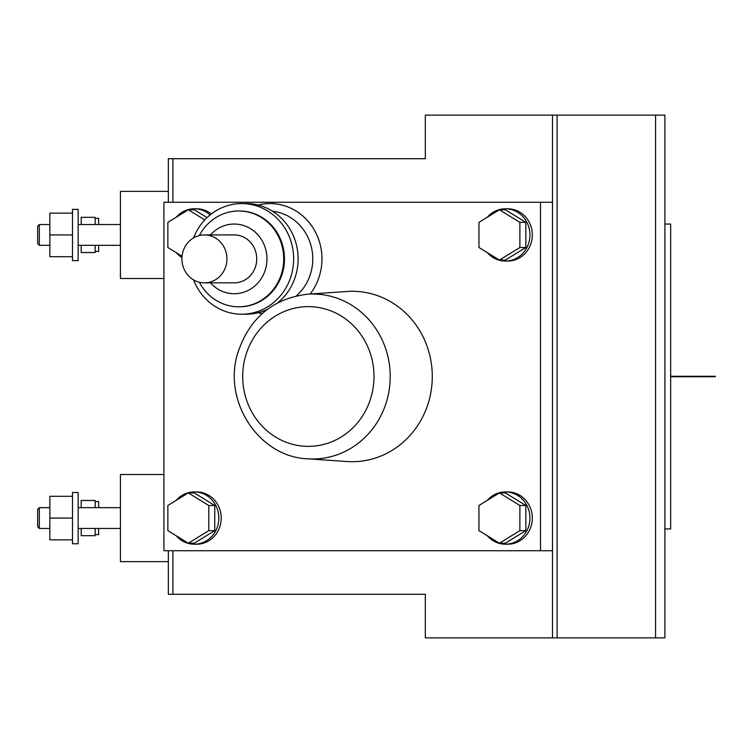 <?xml version="1.0" encoding="UTF-8"?>
<svg xmlns="http://www.w3.org/2000/svg" width="753" height="753" viewBox="0 0 753 753"><rect width="100%" height="100%" fill="white"/><g stroke="black" fill="none" stroke-linecap="round" stroke-linejoin="round"><path stroke-width="1.13" d="M552.514 550.735L163.928 550.735L163.928 202.265L552.514 202.265M540.503 550.735L540.503 202.265M499.418 492.923L478.955 505.498L478.955 530.639L499.418 543.214L519.881 530.639L519.881 505.498L499.418 492.923L505.376 492.923L525.839 505.498L519.881 505.498M499.418 543.214L505.376 543.214L525.839 530.639L525.839 505.498M525.839 530.639L519.881 530.639M487.323 535.788A26.139 24.557 -90 0 0 505.376 544.203A26.139 24.557 -90 0 0 529.933 518.064A26.139 24.557 -90 0 0 505.376 491.935A26.139 24.557 -90 0 0 487.323 500.35M505.376 491.935L507.757 491.935A26.139 24.557 -90 0 1 532.324 518.064A26.139 24.557 -90 0 1 507.757 544.203L505.376 544.203M188.335 492.923L167.863 505.498L167.863 530.639L188.335 543.214L208.797 530.639L208.797 505.498L188.335 492.923L194.293 492.923L214.756 505.498L208.797 505.498M188.335 543.214L194.293 543.214L214.756 530.639L214.756 505.498M214.756 530.639L208.797 530.639M176.23 535.788A26.139 24.557 -90 0 0 194.293 544.203A26.139 24.557 -90 0 0 218.85 518.064A26.139 24.557 -90 0 0 194.293 491.935A26.139 24.557 -90 0 0 176.23 500.35M194.293 491.935L196.674 491.935A26.139 24.557 -90 0 1 221.231 518.064A26.139 24.557 -90 0 1 196.674 544.203L194.293 544.203M499.418 209.786L478.955 222.361L478.955 247.502L499.418 260.077L519.881 247.502L519.881 222.361L499.418 209.786L505.376 209.786L525.839 222.361L519.881 222.361M499.418 260.077L505.376 260.077L525.839 247.502L525.839 222.361M525.839 247.502L519.881 247.502M487.323 252.65A26.139 24.557 -90 0 0 505.376 261.065A26.139 24.557 -90 0 0 529.933 234.927A26.139 24.557 -90 0 0 505.376 208.797A26.139 24.557 -90 0 0 487.323 217.212M505.376 208.797L507.757 208.797A26.139 24.557 -90 0 1 532.324 234.927A26.139 24.557 -90 0 1 507.757 261.065L505.376 261.065M207.047 217.617L194.293 209.786L188.335 209.786L167.863 222.361L167.863 247.502L182.047 256.218M204.797 219.895L188.335 209.786M210.106 214.934A26.139 24.557 -90 0 0 194.293 208.797A26.139 24.557 -90 0 0 176.23 217.212M176.23 252.65A26.139 24.557 -90 0 0 181.944 257.526M211.339 213.965A26.139 24.557 -90 0 0 196.674 208.797L194.293 208.797M432.288 376.5A85.211 80.072 90 0 1 347.001 461.533L307.666 458.803A82.482 77.503 -90 0 0 390.214 376.5A82.482 77.503 -90 0 0 307.666 294.197L347.001 291.467A85.211 80.072 90 0 1 432.288 376.5M664.908 224.046L670.659 224.046L670.659 376.284L715.35 376.284M715.35 376.716L670.659 376.716L670.659 528.954L664.908 528.954M670.659 528.954L670.659 224.046L670.659 528.954M72.495 496.293L49.849 496.293L49.849 539.845L72.495 539.845M49.849 518.064L72.495 518.064M78.161 492.49L78.161 543.77L72.495 543.77L72.495 492.49L78.161 492.49L72.495 492.49M163.928 474.512L120.414 474.512L120.414 561.625L168.324 561.625M120.414 507.673L78.161 507.673M49.849 507.673L39.335 507.673L39.335 528.465L49.849 528.465M39.335 507.673L37.65 509.357L37.65 526.78L39.335 528.465M78.161 209.362L78.161 260.632L72.495 260.632L72.495 209.362L78.161 209.362L72.495 209.362M72.495 213.155L49.849 213.155L49.849 256.707L72.495 256.707M49.849 234.936L72.495 234.936M168.324 191.375L120.414 191.375L120.414 278.488L163.928 278.488M120.414 224.535L78.161 224.535M49.849 224.535L39.335 224.535L39.335 245.327L49.849 245.327M39.335 224.535L37.65 226.22L37.65 243.643L39.335 245.327M98.634 245.327L98.634 251.483L95.151 251.483L95.151 245.327M95.151 224.535L95.151 218.379L98.634 218.379L98.634 224.535M95.151 217.325L81.211 217.325L81.211 224.535M95.151 252.537L81.211 252.537L81.211 245.327M98.634 528.465L98.634 534.621L95.151 534.621L95.151 528.465M95.151 507.673L95.151 501.517L98.634 501.517L98.634 507.673M95.151 500.463L81.211 500.463L81.211 507.673M95.151 535.675L81.211 535.675L81.211 528.465M204.421 282.846L234.221 282.846A23.955 22.515 -90 0 0 256.735 258.891A23.955 22.515 -90 0 0 234.221 234.927L204.421 234.927A23.955 22.515 -90 0 0 181.915 258.891A23.955 22.515 -90 0 0 204.421 282.846A23.955 22.515 -90 0 0 226.935 258.891A23.955 22.515 -90 0 0 204.421 234.927M210.445 282.846A34.845 32.746 -90 0 0 264.303 272.661A34.845 32.746 -90 0 0 234.221 224.046A34.845 32.746 -90 0 0 210.445 234.927M199.366 282.234A47.919 45.029 -90 0 0 238.692 306.8A47.919 45.029 -90 0 0 283.712 258.891A47.919 45.029 -90 0 0 238.692 210.972A47.919 45.029 -90 0 0 199.366 235.538M238.692 306.8L239.435 306.8A47.919 45.029 -90 0 0 284.465 258.891A47.919 45.029 -90 0 0 239.435 210.972L238.692 210.972M193.577 279.881A55.317 51.985 -90 0 0 241.666 314.208A55.317 51.985 -90 0 0 293.651 258.891A55.317 51.985 -90 0 0 241.666 203.564A55.317 51.985 -90 0 0 193.577 237.901M241.666 314.208L246.137 314.208A55.317 51.985 -90 0 0 267.174 309.474M277.942 302.65A55.317 51.985 -90 0 0 295.336 241.007A55.317 51.985 -90 0 0 246.137 203.564L241.666 203.564M296.39 295.854A47.919 45.029 -90 0 0 310.876 245.13A47.919 45.029 -90 0 0 272.567 211.245M310.123 294.028A55.317 51.985 -90 0 0 316.985 235.265A55.317 51.985 -90 0 0 269.979 203.564A55.317 51.985 -90 0 0 258.053 205.042M258.053 312.74A55.317 51.985 -90 0 0 262.185 313.587M274.45 203.564L269.979 203.564M168.324 202.265L168.324 158.704L425.323 158.704L425.323 115.143L664.908 115.143L664.908 637.857L425.323 637.857L425.323 594.296L168.324 594.296L168.324 550.735M374.006 376.5A69.869 65.652 90 0 1 275.523 437.004A69.869 65.652 90 0 1 275.523 315.996A69.869 65.652 90 0 1 374.006 376.5M172.917 594.296L172.917 550.735M172.917 202.265L172.917 158.704M557.098 637.857L557.098 115.143M655.552 637.857L655.552 115.143M307.666 294.197C272.699 298.536 249.422 318.077 237.816 352.818C222.361 400.963 258.844 457.08 307.666 458.803M120.414 528.465L78.161 528.465M120.414 245.327L78.161 245.327M552.514 637.857L552.514 115.143"/></g></svg>
